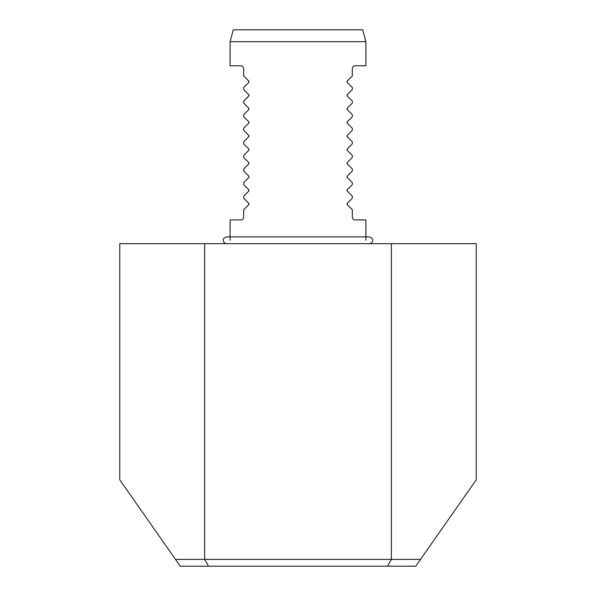 <?xml version="1.0" encoding="UTF-8"?>
<svg xmlns="http://www.w3.org/2000/svg" width="596" height="596" viewBox="0 0 596 596"><rect width="100%" height="100%" fill="white"/><g stroke="black" fill="none" stroke-linecap="round" stroke-linejoin="round"><path stroke-width="0.89" d="M208.563 566.2L204.637 559.413L420.5 559.413L415.74 566.2L180.26 566.2L175.5 559.413L204.637 559.413L204.637 243.682L119.766 243.682L119.766 479.81L175.5 559.413M387.437 566.2L391.363 559.413L391.363 243.682L204.637 243.682M391.363 243.682L476.234 243.682L476.234 479.81L420.5 559.413M230.101 41.683L233.282 29.8L362.718 29.8L365.899 41.683L230.101 41.683L230.101 65.784L240.963 65.784C242.267 65.612 243.168 66.521 243.682 68.503L243.682 75.968L248.733 81.019L248.733 82.464L249.039 81.741M346.961 81.741L347.267 82.464L347.267 81.019L352.318 75.968L352.318 68.503C352.832 66.521 353.733 65.612 355.037 65.784L365.899 65.784L365.899 41.683M346.961 95.323L347.267 96.045L347.267 94.6L352.318 89.549L352.318 87.515L347.267 82.464M346.961 108.904L347.267 109.619L347.267 108.181L352.318 103.123L352.318 101.096L347.267 96.045M346.961 122.485L347.267 123.201L347.267 121.763L352.318 116.704L352.318 114.678L347.267 109.619M346.961 136.059L347.267 136.782L347.267 135.344L352.318 130.286L352.318 128.259L347.267 123.201M346.961 149.641L347.267 150.363L347.267 148.918L352.318 143.867L352.318 141.841L347.267 136.782M346.961 163.222L347.267 163.945L347.267 162.499L352.318 157.448L352.318 155.414L347.267 150.363M346.961 176.803L347.267 177.519L347.267 176.081L352.318 171.022L352.318 168.996L347.267 163.945M346.961 190.377L347.267 191.1L347.267 189.662L352.318 184.604L352.318 182.577L347.267 177.519M346.961 203.959L347.267 204.681L347.267 203.243L352.318 198.185L352.318 196.159L347.267 191.1M365.899 240.285L365.899 219.917L355.037 219.917C353.741 220.095 352.832 219.186 352.318 217.197L352.318 209.74L347.267 204.681M230.101 240.285L230.101 219.917L240.963 219.917C242.259 220.095 243.168 219.186 243.682 217.197L243.682 209.74L248.733 204.681L248.733 203.243L243.682 198.185L243.682 196.159L248.733 191.1L248.733 189.662L243.682 184.604L243.682 182.577L248.733 177.519L248.733 176.081L243.682 171.022L243.682 168.996L248.733 163.945L248.733 162.499L243.682 157.448L243.682 155.414L248.733 150.363L248.733 148.918L243.682 143.867L243.682 141.841L248.733 136.782L248.733 135.344L243.682 130.286L243.682 128.259L248.733 123.201L248.733 121.763L243.682 116.704L243.682 114.678L248.733 109.619L248.733 108.181L243.682 103.123L243.682 101.096L248.733 96.045L248.733 94.6L243.682 89.549L243.682 87.515L248.733 82.464M249.039 203.959L248.733 204.681M249.039 190.377L248.733 191.1M249.039 176.803L248.733 177.519M249.039 163.222L248.733 163.945M249.039 149.641L248.733 150.363M249.039 136.059L248.733 136.782M249.039 122.485L248.733 123.201M249.039 108.904L248.733 109.619M249.039 95.323L248.733 96.045M226.704 243.682C224.61 243.444 223.478 242.311 223.314 240.285C222.822 239.108 223.954 237.975 226.704 236.888L369.296 236.888C372.046 237.975 373.178 239.108 372.686 240.285C372.522 242.311 371.39 243.444 369.296 243.682"/></g></svg>
